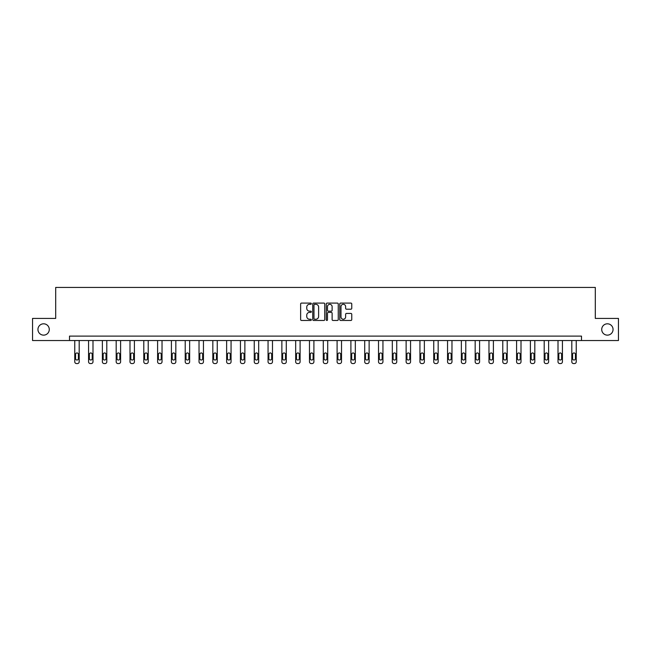 <?xml version="1.0" encoding="UTF-8"?>
<svg xmlns="http://www.w3.org/2000/svg" width="651" height="651" viewBox="0 0 651 651"><rect width="100%" height="100%" fill="white"/><g stroke="black" fill="none" stroke-linecap="round" stroke-linejoin="round"><path stroke-width="0.98" d="M601.719 329.471A5.664 5.664 0 0 0 607.383 335.135A5.664 5.664 0 0 0 613.055 329.471A5.664 5.664 0 0 0 607.383 323.807A5.664 5.664 0 0 0 601.719 329.471M37.945 329.471A5.664 5.664 0 0 0 43.617 335.135A5.664 5.664 0 0 0 49.281 329.471A5.664 5.664 0 0 0 43.617 323.807A5.664 5.664 0 0 0 37.945 329.471M311.341 303.691A0.61 0.61 0 0 0 310.73 303.089L301.503 303.089A0.871 0.871 0 0 0 300.632 303.952L300.632 319.592A0.871 0.871 0 0 0 301.503 320.463L310.73 320.463A0.61 0.61 0 0 0 311.341 319.853A0.61 0.61 0 0 0 310.73 319.242L309.534 319.242A2.783 2.783 0 0 1 306.759 316.467L306.759 315.157A2.783 2.783 0 0 1 309.534 312.382L310.73 312.382A0.61 0.61 0 0 0 311.341 311.772A0.61 0.61 0 0 0 310.73 311.162L309.534 311.162A2.783 2.783 0 0 1 306.759 308.387L306.759 307.085A2.783 2.783 0 0 1 309.534 304.302L310.73 304.302A0.61 0.61 0 0 0 311.341 303.691M350.889 309.209A0.871 0.871 0 0 0 351.76 308.338L351.76 303.952A0.871 0.871 0 0 0 350.889 303.089L340.636 303.089A0.871 0.871 0 0 0 339.765 303.952L339.765 319.592A0.871 0.871 0 0 0 340.636 320.463L350.889 320.463A0.871 0.871 0 0 0 351.76 319.592L351.76 314.295A0.871 0.871 0 0 0 350.889 313.424L346.503 313.424A0.871 0.871 0 0 0 345.632 314.295L345.632 316.923A2.327 2.327 0 0 1 343.313 319.242A2.327 2.327 0 0 1 340.986 316.923L340.986 306.629A2.327 2.327 0 0 1 343.313 304.302A2.327 2.327 0 0 1 345.632 306.629L345.632 308.338A0.871 0.871 0 0 0 346.503 309.209L350.889 309.209M69.502 340.538L32.55 340.538L32.55 318.412L55.693 318.412L55.693 287.433L595.307 287.433L595.307 318.412L618.45 318.412L618.45 340.538L581.498 340.538L581.498 336.111L69.502 336.111L69.502 340.538L581.498 340.538M324.743 303.952A0.871 0.871 0 0 0 323.873 303.089L313.619 303.089A0.871 0.871 0 0 0 312.749 303.952L312.749 319.592A0.871 0.871 0 0 0 313.619 320.463L323.873 320.463A0.871 0.871 0 0 0 324.743 319.592L324.743 303.952M327.127 303.089L337.381 303.089A0.871 0.871 0 0 1 338.251 303.952L338.251 319.592A0.871 0.871 0 0 1 337.381 320.463L332.995 320.463A0.871 0.871 0 0 1 332.124 319.592L332.124 313.253A0.871 0.871 0 0 0 331.253 312.382L328.348 312.382A0.871 0.871 0 0 0 327.477 313.253L327.477 319.853A0.61 0.61 0 0 1 326.867 320.463A0.61 0.61 0 0 1 326.257 319.853L326.257 303.952A0.871 0.871 0 0 1 327.127 303.089M314.579 304.302A0.61 0.61 0 0 0 313.969 304.912L313.969 318.632A0.61 0.61 0 0 0 314.579 319.242L315.833 319.242A2.783 2.783 0 0 0 318.616 316.467L318.616 307.085A2.783 2.783 0 0 0 315.833 304.302L314.579 304.302M332.124 306.67A2.327 2.327 0 0 0 329.797 304.342A2.327 2.327 0 0 0 327.477 306.67L327.477 310.299A0.871 0.871 0 0 0 328.348 311.162L331.253 311.162A0.871 0.871 0 0 0 332.124 310.299L332.124 306.67M79.194 340.538L79.194 361.793A1.774 1.774 149.4 0 1 77.42 363.567L76.533 363.567A1.774 1.774 149.4 0 1 74.767 361.793L74.767 340.538M78.397 358.611L78.397 354.364A1.416 1.416 149.4 0 0 76.981 352.948A1.416 1.416 149.4 0 0 75.565 354.364L75.565 358.611A1.416 1.416 149.4 0 0 76.981 360.027A1.416 1.416 149.4 0 0 78.397 358.611M92.995 340.538L92.995 361.793A1.774 1.774 149.4 0 1 91.23 363.567L90.343 363.567A1.774 1.774 149.4 0 1 88.577 361.793L88.577 340.538M92.206 358.611L92.206 354.364A1.416 1.416 149.4 0 0 90.782 352.948A1.416 1.416 149.4 0 0 89.366 354.364L89.366 358.611A1.416 1.416 149.4 0 0 90.782 360.027A1.416 1.416 149.4 0 0 92.206 358.611M106.805 340.538L106.805 361.793A1.774 1.774 149.4 0 1 105.039 363.567L104.152 363.567A1.774 1.774 149.4 0 1 102.378 361.793L102.378 340.538M106.007 358.611L106.007 354.364A1.416 1.416 149.4 0 0 104.591 352.948A1.416 1.416 149.4 0 0 103.175 354.364L103.175 358.611A1.416 1.416 149.4 0 0 104.591 360.027A1.416 1.416 149.4 0 0 106.007 358.611M120.614 340.538L120.614 361.793A1.774 1.774 149.4 0 1 118.84 363.567L117.953 363.567A1.774 1.774 149.4 0 1 116.187 361.793L116.187 340.538M119.817 358.611L119.817 354.364A1.416 1.416 149.4 0 0 118.401 352.948A1.416 1.416 149.4 0 0 116.985 354.364L116.985 358.611A1.416 1.416 149.4 0 0 118.401 360.027A1.416 1.416 149.4 0 0 119.817 358.611M134.415 340.538L134.415 361.793A1.774 1.774 149.4 0 1 132.649 363.567L131.762 363.567A1.774 1.774 149.4 0 1 129.997 361.793L129.997 340.538M133.626 358.611L133.626 354.364A1.416 1.416 149.4 0 0 132.21 352.948A1.416 1.416 149.4 0 0 130.794 354.364L130.794 358.611A1.416 1.416 149.4 0 0 132.21 360.027A1.416 1.416 149.4 0 0 133.626 358.611M148.225 340.538L148.225 361.793A1.774 1.774 149.4 0 1 146.459 363.567L145.572 363.567A1.774 1.774 149.4 0 1 143.798 361.793L143.798 340.538M147.427 358.611L147.427 354.364A1.416 1.416 149.4 0 0 146.011 352.948A1.416 1.416 149.4 0 0 144.595 354.364L144.595 358.611A1.416 1.416 149.4 0 0 146.011 360.027A1.416 1.416 149.4 0 0 147.427 358.611M162.034 340.538L162.034 361.793A1.774 1.774 149.4 0 1 160.26 363.567L159.373 363.567A1.774 1.774 149.4 0 1 157.607 361.793L157.607 340.538M161.236 358.611L161.236 354.364A1.416 1.416 149.4 0 0 159.821 352.948A1.416 1.416 149.4 0 0 158.405 354.364L158.405 358.611A1.416 1.416 149.4 0 0 159.821 360.027A1.416 1.416 149.4 0 0 161.236 358.611M175.835 340.538L175.835 361.793A1.774 1.774 149.4 0 1 174.069 363.567L173.182 363.567A1.774 1.774 149.4 0 1 171.416 361.793L171.416 340.538M175.046 358.611L175.046 354.364A1.416 1.416 149.4 0 0 173.63 352.948A1.416 1.416 149.4 0 0 172.214 354.364L172.214 358.611A1.416 1.416 149.4 0 0 173.63 360.027A1.416 1.416 149.4 0 0 175.046 358.611M189.644 340.538L189.644 361.793A1.774 1.774 149.4 0 1 187.879 363.567L186.992 363.567A1.774 1.774 149.4 0 1 185.218 361.793L185.218 340.538M188.847 358.611L188.847 354.364A1.416 1.416 149.4 0 0 187.431 352.948A1.416 1.416 149.4 0 0 186.015 354.364L186.015 358.611A1.416 1.416 149.4 0 0 187.431 360.027A1.416 1.416 149.4 0 0 188.847 358.611M203.454 340.538L203.454 361.793A1.774 1.774 149.4 0 1 201.68 363.567L200.801 363.567A1.774 1.774 149.4 0 1 199.027 361.793L199.027 340.538M202.656 358.611L202.656 354.364A1.416 1.416 149.4 0 0 201.24 352.948A1.416 1.416 149.4 0 0 199.824 354.364L199.824 358.611A1.416 1.416 149.4 0 0 201.24 360.027A1.416 1.416 149.4 0 0 202.656 358.611M217.255 340.538L217.255 361.793A1.774 1.774 149.4 0 1 215.489 363.567L214.602 363.567A1.774 1.774 149.4 0 1 212.836 361.793L212.836 340.538M216.466 358.611L216.466 354.364A1.416 1.416 149.4 0 0 215.05 352.948A1.416 1.416 149.4 0 0 213.634 354.364L213.634 358.611A1.416 1.416 149.4 0 0 215.05 360.027A1.416 1.416 149.4 0 0 216.466 358.611M231.064 340.538L231.064 361.793A1.774 1.774 149.4 0 1 229.298 363.567L228.411 363.567A1.774 1.774 149.4 0 1 226.638 361.793L226.638 340.538M230.267 358.611L230.267 354.364A1.416 1.416 149.4 0 0 228.851 352.948A1.416 1.416 149.4 0 0 227.435 354.364L227.435 358.611A1.416 1.416 149.4 0 0 228.851 360.027A1.416 1.416 149.4 0 0 230.267 358.611M244.874 340.538L244.874 361.793A1.774 1.774 149.4 0 1 243.1 363.567L242.221 363.567A1.774 1.774 149.4 0 1 240.447 361.793L240.447 340.538M244.076 358.611L244.076 354.364A1.416 1.416 149.4 0 0 242.66 352.948A1.416 1.416 149.4 0 0 241.244 354.364L241.244 358.611A1.416 1.416 149.4 0 0 242.66 360.027A1.416 1.416 149.4 0 0 244.076 358.611M258.683 340.538L258.683 361.793A1.774 1.774 149.4 0 1 256.909 363.567L256.022 363.567A1.774 1.774 149.4 0 1 254.256 361.793L254.256 340.538M257.886 358.611L257.886 354.364A1.416 1.416 149.4 0 0 256.47 352.948A1.416 1.416 149.4 0 0 255.054 354.364L255.054 358.611A1.416 1.416 149.4 0 0 256.47 360.027A1.416 1.416 149.4 0 0 257.886 358.611M272.484 340.538L272.484 361.793A1.774 1.774 149.4 0 1 270.718 363.567L269.831 363.567A1.774 1.774 149.4 0 1 268.057 361.793L268.057 340.538M271.687 358.611L271.687 354.364A1.416 1.416 149.4 0 0 270.271 352.948A1.416 1.416 149.4 0 0 268.855 354.364L268.855 358.611A1.416 1.416 149.4 0 0 270.271 360.027A1.416 1.416 149.4 0 0 271.687 358.611M286.294 340.538L286.294 361.793A1.774 1.774 149.4 0 1 284.52 363.567L283.641 363.567A1.774 1.774 149.4 0 1 281.867 361.793L281.867 340.538M285.496 358.611L285.496 354.364A1.416 1.416 149.4 0 0 284.08 352.948A1.416 1.416 149.4 0 0 282.664 354.364L282.664 358.611A1.416 1.416 149.4 0 0 284.08 360.027A1.416 1.416 149.4 0 0 285.496 358.611M300.103 340.538L300.103 361.793A1.774 1.774 149.4 0 1 298.329 363.567L297.442 363.567A1.774 1.774 149.4 0 1 295.676 361.793L295.676 340.538M299.305 358.611L299.305 354.364A1.416 1.416 149.4 0 0 297.889 352.948A1.416 1.416 149.4 0 0 296.474 354.364L296.474 358.611A1.416 1.416 149.4 0 0 297.889 360.027A1.416 1.416 149.4 0 0 299.305 358.611M313.904 340.538L313.904 361.793A1.774 1.774 149.4 0 1 312.138 363.567L311.251 363.567A1.774 1.774 149.4 0 1 309.477 361.793L309.477 340.538M313.107 358.611L313.107 354.364A1.416 1.416 149.4 0 0 311.691 352.948A1.416 1.416 149.4 0 0 310.275 354.364L310.275 358.611A1.416 1.416 149.4 0 0 311.691 360.027A1.416 1.416 149.4 0 0 313.107 358.611M327.713 340.538L327.713 361.793A1.774 1.774 149.4 0 1 325.939 363.567L325.061 363.567A1.774 1.774 149.4 0 1 323.287 361.793L323.287 340.538M326.916 358.611L326.916 354.364A1.416 1.416 149.4 0 0 325.5 352.948A1.416 1.416 149.4 0 0 324.084 354.364L324.084 358.611A1.416 1.416 149.4 0 0 325.5 360.027A1.416 1.416 149.4 0 0 326.916 358.611M341.523 340.538L341.523 361.793A1.774 1.774 149.4 0 1 339.749 363.567L338.862 363.567A1.774 1.774 149.4 0 1 337.096 361.793L337.096 340.538M340.725 358.611L340.725 354.364A1.416 1.416 149.4 0 0 339.309 352.948A1.416 1.416 149.4 0 0 337.893 354.364L337.893 358.611A1.416 1.416 149.4 0 0 339.309 360.027A1.416 1.416 149.4 0 0 340.725 358.611M355.324 340.538L355.324 361.793A1.774 1.774 149.4 0 1 353.558 363.567L352.671 363.567A1.774 1.774 149.4 0 1 350.897 361.793L350.897 340.538M354.526 358.611L354.526 354.364A1.416 1.416 149.4 0 0 353.111 352.948A1.416 1.416 149.4 0 0 351.695 354.364L351.695 358.611A1.416 1.416 149.4 0 0 353.111 360.027A1.416 1.416 149.4 0 0 354.526 358.611M369.133 340.538L369.133 361.793A1.774 1.774 149.4 0 1 367.359 363.567L366.48 363.567A1.774 1.774 149.4 0 1 364.706 361.793L364.706 340.538M368.336 358.611L368.336 354.364A1.416 1.416 149.4 0 0 366.92 352.948A1.416 1.416 149.4 0 0 365.504 354.364L365.504 358.611A1.416 1.416 149.4 0 0 366.92 360.027A1.416 1.416 149.4 0 0 368.336 358.611M382.943 340.538L382.943 361.793A1.774 1.774 149.4 0 1 381.169 363.567L380.282 363.567A1.774 1.774 149.4 0 1 378.516 361.793L378.516 340.538M382.145 358.611L382.145 354.364A1.416 1.416 149.4 0 0 380.729 352.948A1.416 1.416 149.4 0 0 379.313 354.364L379.313 358.611A1.416 1.416 149.4 0 0 380.729 360.027A1.416 1.416 149.4 0 0 382.145 358.611M396.744 340.538L396.744 361.793A1.774 1.774 149.4 0 1 394.978 363.567L394.091 363.567A1.774 1.774 149.4 0 1 392.317 361.793L392.317 340.538M395.946 358.611L395.946 354.364A1.416 1.416 149.4 0 0 394.53 352.948A1.416 1.416 149.4 0 0 393.114 354.364L393.114 358.611A1.416 1.416 149.4 0 0 394.53 360.027A1.416 1.416 149.4 0 0 395.946 358.611M410.553 340.538L410.553 361.793A1.774 1.774 149.4 0 1 408.779 363.567L407.9 363.567A1.774 1.774 149.4 0 1 406.126 361.793L406.126 340.538M409.756 358.611L409.756 354.364A1.416 1.416 149.4 0 0 408.34 352.948A1.416 1.416 149.4 0 0 406.924 354.364L406.924 358.611A1.416 1.416 149.4 0 0 408.34 360.027A1.416 1.416 149.4 0 0 409.756 358.611M424.362 340.538L424.362 361.793A1.774 1.774 149.4 0 1 422.589 363.567L421.702 363.567A1.774 1.774 149.4 0 1 419.936 361.793L419.936 340.538M423.565 358.611L423.565 354.364A1.416 1.416 149.4 0 0 422.149 352.948A1.416 1.416 149.4 0 0 420.733 354.364L420.733 358.611A1.416 1.416 149.4 0 0 422.149 360.027A1.416 1.416 149.4 0 0 423.565 358.611M438.164 340.538L438.164 361.793A1.774 1.774 149.4 0 1 436.398 363.567L435.511 363.567A1.774 1.774 149.4 0 1 433.745 361.793L433.745 340.538M437.366 358.611L437.366 354.364A1.416 1.416 149.4 0 0 435.95 352.948A1.416 1.416 149.4 0 0 434.534 354.364L434.534 358.611A1.416 1.416 149.4 0 0 435.95 360.027A1.416 1.416 149.4 0 0 437.366 358.611M451.973 340.538L451.973 361.793A1.774 1.774 149.4 0 1 450.199 363.567L449.32 363.567A1.774 1.774 149.4 0 1 447.546 361.793L447.546 340.538M451.176 358.611L451.176 354.364A1.416 1.416 149.4 0 0 449.76 352.948A1.416 1.416 149.4 0 0 448.344 354.364L448.344 358.611A1.416 1.416 149.4 0 0 449.76 360.027A1.416 1.416 149.4 0 0 451.176 358.611M465.782 340.538L465.782 361.793A1.774 1.774 149.4 0 1 464.008 363.567L463.121 363.567A1.774 1.774 149.4 0 1 461.356 361.793L461.356 340.538M464.985 358.611L464.985 354.364A1.416 1.416 149.4 0 0 463.569 352.948A1.416 1.416 149.4 0 0 462.153 354.364L462.153 358.611A1.416 1.416 149.4 0 0 463.569 360.027A1.416 1.416 149.4 0 0 464.985 358.611M479.584 340.538L479.584 361.793A1.774 1.774 149.4 0 1 477.818 363.567L476.931 363.567A1.774 1.774 149.4 0 1 475.165 361.793L475.165 340.538M478.786 358.611L478.786 354.364A1.416 1.416 149.4 0 0 477.37 352.948A1.416 1.416 149.4 0 0 475.954 354.364L475.954 358.611A1.416 1.416 149.4 0 0 477.37 360.027A1.416 1.416 149.4 0 0 478.786 358.611M493.393 340.538L493.393 361.793A1.774 1.774 149.4 0 1 491.627 363.567L490.74 363.567A1.774 1.774 149.4 0 1 488.966 361.793L488.966 340.538M492.595 358.611L492.595 354.364A1.416 1.416 149.4 0 0 491.18 352.948A1.416 1.416 149.4 0 0 489.764 354.364L489.764 358.611A1.416 1.416 149.4 0 0 491.18 360.027A1.416 1.416 149.4 0 0 492.595 358.611M507.202 340.538L507.202 361.793A1.774 1.774 149.4 0 1 505.428 363.567L504.541 363.567A1.774 1.774 149.4 0 1 502.775 361.793L502.775 340.538M506.405 358.611L506.405 354.364A1.416 1.416 149.4 0 0 504.989 352.948A1.416 1.416 149.4 0 0 503.573 354.364L503.573 358.611A1.416 1.416 149.4 0 0 504.989 360.027A1.416 1.416 149.4 0 0 506.405 358.611M521.003 340.538L521.003 361.793A1.774 1.774 149.4 0 1 519.238 363.567L518.351 363.567A1.774 1.774 149.4 0 1 516.585 361.793L516.585 340.538M520.206 358.611L520.206 354.364A1.416 1.416 149.4 0 0 518.79 352.948A1.416 1.416 149.4 0 0 517.374 354.364L517.374 358.611A1.416 1.416 149.4 0 0 518.79 360.027A1.416 1.416 149.4 0 0 520.206 358.611M534.813 340.538L534.813 361.793A1.774 1.774 149.4 0 1 533.047 363.567L532.16 363.567A1.774 1.774 149.4 0 1 530.386 361.793L530.386 340.538M534.015 358.611L534.015 354.364A1.416 1.416 149.4 0 0 532.599 352.948A1.416 1.416 149.4 0 0 531.183 354.364L531.183 358.611A1.416 1.416 149.4 0 0 532.599 360.027A1.416 1.416 149.4 0 0 534.015 358.611M548.622 340.538L548.622 361.793A1.774 1.774 149.4 0 1 546.848 363.567L545.961 363.567A1.774 1.774 149.4 0 1 544.195 361.793L544.195 340.538M547.825 358.611L547.825 354.364A1.416 1.416 149.4 0 0 546.409 352.948A1.416 1.416 149.4 0 0 544.993 354.364L544.993 358.611A1.416 1.416 149.4 0 0 546.409 360.027A1.416 1.416 149.4 0 0 547.825 358.611M562.423 340.538L562.423 361.793A1.774 1.774 149.4 0 1 560.657 363.567L559.77 363.567A1.774 1.774 149.4 0 1 558.005 361.793L558.005 340.538M561.634 358.611L561.634 354.364A1.416 1.416 149.4 0 0 560.218 352.948A1.416 1.416 149.4 0 0 558.794 354.364L558.794 358.611A1.416 1.416 149.4 0 0 560.218 360.027A1.416 1.416 149.4 0 0 561.634 358.611M576.233 340.538L576.233 361.793A1.774 1.774 149.4 0 1 574.467 363.567L573.58 363.567A1.774 1.774 149.4 0 1 571.806 361.793L571.806 340.538M575.435 358.611L575.435 354.364A1.416 1.416 149.4 0 0 574.019 352.948A1.416 1.416 149.4 0 0 572.603 354.364L572.603 358.611A1.416 1.416 149.4 0 0 574.019 360.027A1.416 1.416 149.4 0 0 575.435 358.611"/></g></svg>

